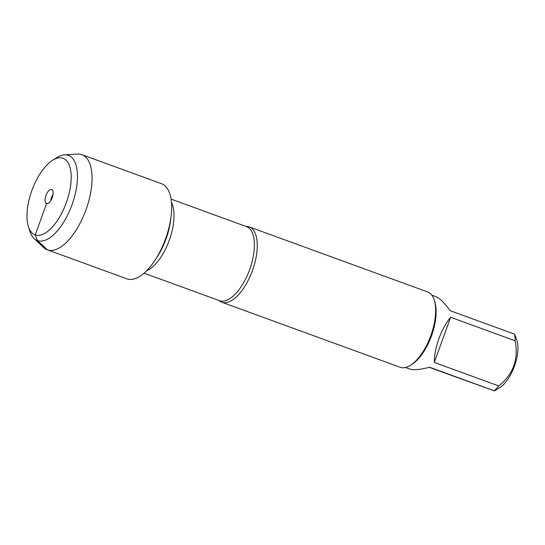 <?xml version="1.0" encoding="UTF-8"?>
<svg xmlns="http://www.w3.org/2000/svg" width="545" height="545" viewBox="0 0 545 545"><rect width="100%" height="100%" fill="white"/><g stroke="black" fill="none" stroke-linecap="round" stroke-linejoin="round"><path stroke-width="0.82" d="M245.931 226.407A40.092 17.951 110 0 1 249.167 226.87A40.092 17.951 110 0 1 249.256 226.897A40.092 17.951 110 0 1 252.424 270.613A40.092 17.951 110 0 1 221.876 302.264A40.092 17.951 110 0 1 221.788 302.23A40.092 17.951 110 0 1 218.927 300.465M221.788 302.23L400.173 367.276A40.092 17.951 -70 0 0 400.262 367.31A40.092 17.951 -70 0 0 410.467 365.293A40.092 17.951 -70 0 0 434.242 300.091A40.092 17.951 -70 0 0 427.641 291.95L249.256 226.897M435.782 296.623L435.871 296.65C439.692 298.149 444.447 302.822 450.136 310.677L514.623 334.194L516.926 340.482A28.98 12.978 110 0 1 499.745 387.611L494.499 390.915L429.235 367.344M450.633 317.272C441.389 328.233 434.242 347.976 434.283 362.439L450.633 317.272L515.12 340.788C518.758 359.155 513.301 374.211 498.77 385.955A38.491 17.236 110 0 1 494.151 390.751L429.664 367.235C420.093 369.701 413.376 370.28 409.499 368.972L405.446 367.494M434.283 362.439L498.77 385.955M514.623 334.194A38.491 17.236 110 0 1 515.12 340.788M410.467 365.293L411.952 364.36A38.491 17.236 -70 0 0 434.774 301.76L434.242 300.091M28.408 226.618A40.786 18.264 110 0 1 52.593 160.285A40.786 18.264 110 0 1 62.975 158.234A40.786 18.264 110 0 1 62.089 212.468A40.786 18.264 110 0 1 28.408 226.618L29.914 231.339A45.317 20.288 -70 0 0 34.028 238.444L43.546 247.45A50.61 22.665 -70 0 0 47.279 249.794L126.869 278.815A50.61 22.665 -70 0 0 126.985 278.856A50.61 22.665 -70 0 0 165.544 238.908A50.61 22.665 -70 0 0 161.552 183.72A50.61 22.665 -70 0 0 161.436 183.679M47.279 249.794A50.61 22.665 -70 0 0 85.906 210.009A50.61 22.665 -70 0 0 81.954 154.691A50.61 22.665 -70 0 0 81.845 154.651A50.61 22.665 -70 0 0 77.588 154.085L64.514 154.855A45.317 20.288 -70 0 0 56.789 157.641L52.593 160.285M34.028 238.444A45.317 20.288 -70 0 0 70.434 208.851A45.317 20.288 -70 0 0 68.323 155.359A45.317 20.288 -70 0 0 64.514 154.855M50.923 200.485A4.53 2.03 110 0 1 53.008 194.769M51.639 189.558A7.473 3.345 -70 0 0 45.937 195.471A7.473 3.345 -70 0 0 46.55 203.612A7.473 3.345 -70 0 0 47.551 203.632A7.473 3.345 -70 0 0 52.238 197.726A7.473 3.345 -70 0 0 52.449 190.191A7.473 3.345 -70 0 0 51.639 189.558M47.388 249.835L37.476 240.577L35.214 234.929L46.55 203.612L48.587 203.142M144.064 273.168L219.533 300.683A39.41 17.644 -70 0 0 219.621 300.717A39.41 17.644 -70 0 0 249.651 269.605A39.41 17.644 -70 0 0 246.538 226.631L171.069 199.109M171.477 202.474A39.41 17.644 110 0 1 169.222 240.386A39.41 17.644 110 0 1 146.544 270.851M156.054 258.596L156.306 258.235A42.585 19.068 -70 0 0 170.823 218.416L170.864 217.973M431.817 295.172L435.871 296.65M81.954 154.691L161.552 183.72"/></g></svg>
